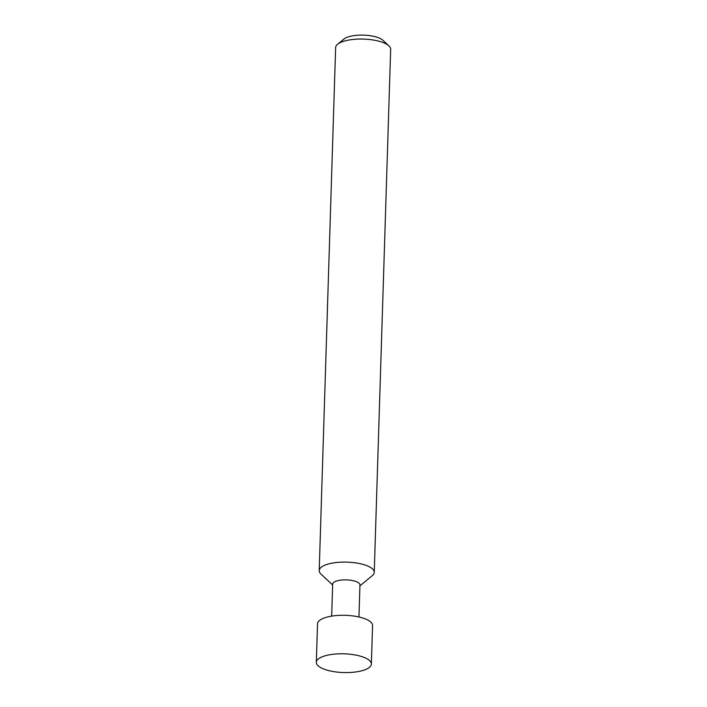 <?xml version="1.0" encoding="UTF-8"?>
<svg xmlns="http://www.w3.org/2000/svg" width="707" height="707" viewBox="0 0 707 707"><rect width="100%" height="100%" fill="white"/><g stroke="black" fill="none" stroke-linecap="round" stroke-linejoin="round"><path stroke-width="1.06" d="M371.361 664.05L372.562 625.554A27.529 9.368 -178.2 0 0 358.104 616.796A27.529 9.368 -178.2 0 0 317.531 623.821L316.329 662.326A27.529 9.368 1.8 0 1 356.894 655.301A27.529 9.368 1.8 0 1 371.361 664.05A27.529 9.368 1.8 0 1 330.788 671.076A27.529 9.368 1.8 0 1 316.329 662.326M358.953 616.981L359.96 584.963A13.654 4.649 -178.2 0 0 352.784 580.624A13.654 4.649 -178.2 0 0 332.661 584.106L331.663 616.124M359.934 585.838L372.262 575.692A27.529 9.368 -178.2 0 0 374.242 572.361A27.529 9.368 -178.2 0 0 359.775 563.603A27.529 9.368 -178.2 0 0 319.211 570.629A27.529 9.368 -178.2 0 0 320.969 574.075L332.635 584.972M337.619 44.258L343.938 39.053A20.918 7.123 1.8 0 1 373.269 36.251A20.918 7.123 1.8 0 1 382.929 40.281L388.912 45.875A27.529 9.368 -178.2 0 0 376.212 40.564A27.529 9.368 -178.2 0 0 337.619 44.258A27.529 9.368 -178.2 0 0 335.639 47.59L319.211 570.629M374.242 572.361L390.671 49.322A27.529 9.368 -178.2 0 0 388.912 45.875"/></g></svg>
